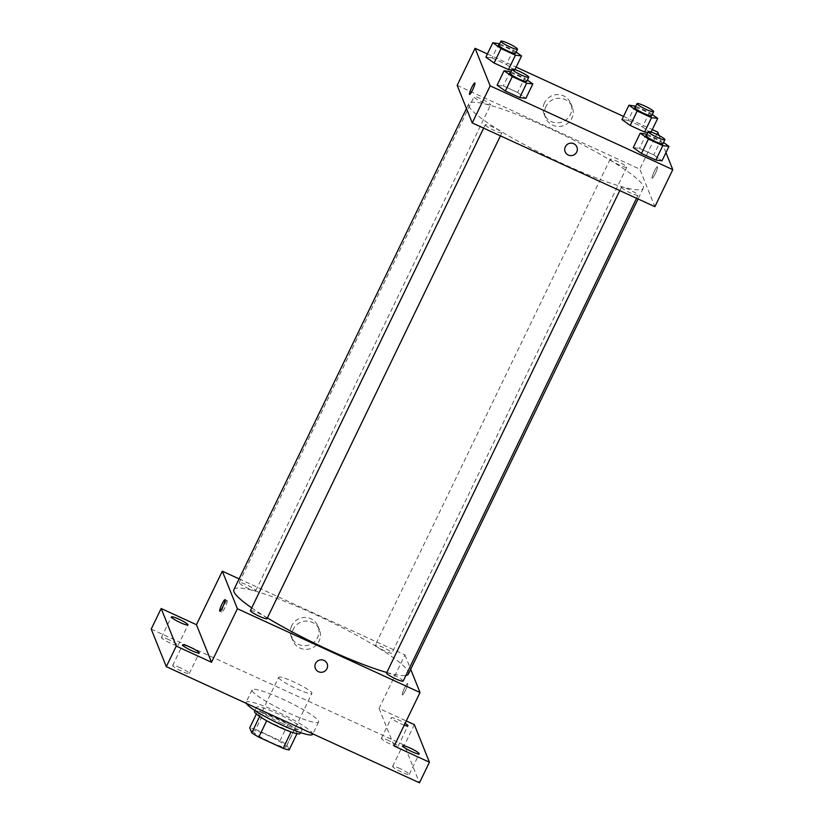 <?xml version="1.0" encoding="UTF-8"?>
<svg xmlns="http://www.w3.org/2000/svg" width="824" height="824" viewBox="0 0 824 824"><rect width="100%" height="100%" fill="white"/><g stroke="black" fill="none" stroke-linecap="round" stroke-linejoin="round"><path stroke-width="0.62" stroke-dasharray="4.12 3.09" d="M278.697 677.75A18.458 2.503 25.8 0 0 295.435 688.205A18.458 2.503 25.8 0 0 311.915 693.396A18.458 2.503 25.8 0 0 296.382 683.106A18.458 2.503 25.8 0 0 278.677 677.328A18.458 2.503 25.8 0 0 278.697 677.75M252.824 731.269A18.458 2.503 25.8 0 0 269.561 741.724A18.458 2.503 25.8 0 0 286.041 746.925A18.458 2.503 25.8 0 0 270.509 736.625A18.458 2.503 25.8 0 0 252.803 730.847A18.458 2.503 25.8 0 0 252.824 731.269M291.057 731.939L291.099 731.846A24.792 3.368 25.8 0 0 297.062 733.494L295.054 728.478A24.792 3.368 25.8 0 0 288.019 724.162L263.659 712.987L255.698 729.456L280.057 740.632A24.792 3.368 25.8 0 1 287.092 744.947L289.1 749.953M255.698 729.456A24.792 3.368 25.8 0 0 249.744 727.808M291.099 731.846L266.708 720.753M259.663 716.458L257.696 711.349L256.398 714.037M259.714 716.355A24.792 3.368 25.8 0 0 266.749 720.67M263.659 712.987A24.792 3.368 25.8 0 0 257.696 711.349M254.523 711.37A25.389 3.44 -154.2 0 1 278.883 719.311A25.389 3.44 -154.2 0 1 300.235 733.463M281.262 722.998A25.389 3.44 25.8 0 0 302.233 729.353A25.389 3.44 25.8 0 0 280.871 715.201A25.389 3.44 25.8 0 0 256.522 707.25A25.389 3.44 25.8 0 0 256.542 707.826A25.389 3.44 25.8 0 0 281.262 722.998M288.019 724.162L280.057 740.632M295.054 728.478L287.092 744.947M312.615 734.369A36.925 5.016 25.8 0 0 281.551 713.79A36.925 5.016 25.8 0 0 246.129 702.233A36.925 5.016 25.8 0 0 246.17 703.068A36.925 5.016 25.8 0 0 246.314 703.377M252.144 690.718A36.925 5.016 25.8 0 0 285.629 711.637A36.925 5.016 25.8 0 0 318.589 722.02A36.925 5.016 25.8 0 0 287.524 701.44A36.925 5.016 25.8 0 0 252.103 689.873A36.925 5.016 25.8 0 0 252.144 690.718M389.021 740.683A9.229 1.257 25.8 0 0 381.388 738.376A9.229 1.257 25.8 0 0 389.155 743.526A9.229 1.257 25.8 0 0 398.013 746.41A9.229 1.257 25.8 0 0 389.021 740.683M169.054 639.784A9.229 1.257 25.8 0 0 161.422 637.477A9.229 1.257 25.8 0 0 169.188 642.617A9.229 1.257 25.8 0 0 178.046 645.511A9.229 1.257 25.8 0 0 169.054 639.784M180.302 667.79A9.229 1.257 25.8 0 0 172.669 665.483A9.229 1.257 25.8 0 0 180.435 670.633A9.229 1.257 25.8 0 0 189.293 673.517A9.229 1.257 25.8 0 0 180.302 667.79M400.268 768.699A9.229 1.257 25.8 0 0 392.636 766.382A9.229 1.257 25.8 0 0 400.402 771.532A9.229 1.257 25.8 0 0 409.26 774.416A9.229 1.257 25.8 0 0 400.268 768.699M151.214 629.093L404.388 745.226L419.478 782.8M414.338 724.646L404.388 745.226M239.115 578.881L404.934 654.936L379.061 708.455L406.273 720.949M291.748 625.653A14.368 14.08 158.1 0 0 309.917 644.646A14.368 14.08 158.1 0 0 305.189 617.464A14.368 14.08 158.1 0 0 291.748 625.653M404.244 725.141A9.229 1.257 -154.2 0 1 400.34 723.513A9.229 1.257 -154.2 0 1 391.349 717.786A9.229 1.257 -154.2 0 1 398.971 720.104A9.229 1.257 -154.2 0 1 405.12 723.338M379.061 708.455L394.15 746.029M251.732 607.896A96.923 13.153 25.8 0 0 267.388 617.928M386.817 672.487A96.923 13.153 25.8 0 0 405.872 675.484M408.436 674.022A96.923 13.153 25.8 0 0 326.891 619.998A96.923 13.153 25.8 0 0 233.903 589.654M404.934 654.936L410.713 669.325M375.311 645.254A9.229 1.257 25.8 0 0 383.685 650.476A9.229 1.257 25.8 0 0 391.925 653.072A9.229 1.257 25.8 0 0 384.159 647.932A9.229 1.257 25.8 0 0 375.301 645.038A9.229 1.257 25.8 0 0 375.311 645.254M267.038 618.639A9.229 1.257 25.8 0 0 259.272 613.499A9.229 1.257 25.8 0 0 250.414 610.605M403.173 681.087A9.229 1.257 25.8 0 0 395.407 675.938A9.229 1.257 25.8 0 0 386.549 673.054M255.78 590.427A9.229 1.257 -154.2 0 1 255.79 590.633A9.229 1.257 -154.2 0 1 246.932 587.739A9.229 1.257 -154.2 0 1 239.166 582.599A9.229 1.257 -154.2 0 1 247.406 585.194A9.229 1.257 -154.2 0 1 255.78 590.427M402.277 694.817A6.345 0.927 -65.4 0 0 402.369 694.931A6.345 0.927 -65.4 0 0 405.851 689.544A6.345 0.927 -65.4 0 0 407.664 683.395A6.345 0.927 -65.4 0 0 404.357 688.38A6.345 0.927 -65.4 0 0 402.277 694.817A6.345 0.927 -65.4 0 0 402.359 694.931A6.345 0.927 -65.4 0 0 405.851 689.544A6.345 0.927 -65.4 0 0 407.653 683.395A6.345 0.927 -65.4 0 0 404.347 688.38A6.345 0.927 -65.4 0 0 402.277 694.817M227.228 600.696A6.345 0.927 114.6 0 1 225.148 607.134A6.345 0.927 114.6 0 1 221.841 612.119A6.345 0.927 114.6 0 1 223.644 605.97A6.345 0.927 114.6 0 1 227.136 600.583A6.345 0.927 114.6 0 1 227.228 600.696M293.21 629.299A14.368 14.08 158.1 0 0 311.379 648.303A14.368 14.08 158.1 0 0 306.652 621.111A14.368 14.08 158.1 0 0 293.21 629.299M315.365 668.429L315.365 668.429A6.345 6.221 -21.9 0 1 321.484 659.828A6.345 6.221 -21.9 0 1 327.138 663.701L327.138 663.701M468.866 106.049A96.923 13.153 25.8 0 0 556.766 160.958A96.923 13.153 25.8 0 0 643.286 188.212A96.923 13.153 25.8 0 0 561.752 134.178A96.923 13.153 25.8 0 0 468.753 103.834A96.923 13.153 25.8 0 0 468.866 106.049M490.63 104.607A9.229 1.257 -154.2 0 1 490.641 104.813A9.229 1.257 -154.2 0 1 481.783 101.929A9.229 1.257 -154.2 0 1 474.016 96.779A9.229 1.257 -154.2 0 1 482.267 99.374A9.229 1.257 -154.2 0 1 490.63 104.607M621.409 187.439A9.229 1.257 25.8 0 0 629.783 192.672A9.229 1.257 25.8 0 0 638.023 195.267A9.229 1.257 25.8 0 0 630.257 190.128A9.229 1.257 25.8 0 0 621.399 187.233A9.229 1.257 25.8 0 0 621.409 187.439M485.274 125.001A9.229 1.257 25.8 0 0 493.648 130.233A9.229 1.257 25.8 0 0 501.888 132.829A9.229 1.257 25.8 0 0 494.122 127.679A9.229 1.257 25.8 0 0 485.264 124.785A9.229 1.257 25.8 0 0 485.274 125.001M610.162 159.434A9.229 1.257 25.8 0 0 618.536 164.666A9.229 1.257 25.8 0 0 626.776 167.262A9.229 1.257 25.8 0 0 619.009 162.112A9.229 1.257 25.8 0 0 610.151 159.228A9.229 1.257 25.8 0 0 610.162 159.434M457.166 85.356L639.784 169.126L654.874 206.69M635.129 105.915L628.156 120.325L621.996 119.593L628.156 120.325L642.535 126.927L650.754 132.788L647.891 132.437L650.754 132.788L651.115 132.036M517.647 92.494L525.866 98.344L517.647 92.494L503.279 85.892L517.647 92.494L524.62 78.084L527.401 80.062M497.119 85.16L503.279 85.892L497.119 85.16M659.087 135.527L665.947 152.625M487.406 53.962L516.164 67.146M623.541 116.4L652.299 129.595M653.782 154.933L662.002 160.793L653.782 154.933L639.403 148.341L653.782 154.933L660.745 140.523L663.526 142.5M633.244 147.599L639.403 148.341L633.244 147.599M498.994 43.476L492.031 57.886L485.872 57.155L492.031 57.886L506.41 64.478L514.619 70.339L511.756 69.999L514.619 70.339L514.979 69.597M657.696 132.067L639.784 169.126M544.51 102.784A14.368 14.08 158.1 0 0 562.679 121.777A14.368 14.08 158.1 0 0 557.951 94.595A14.368 14.08 158.1 0 0 544.51 102.784M652.052 178.128A6.345 0.927 -65.4 0 0 652.144 178.242A6.345 0.927 -65.4 0 0 655.636 172.855A6.345 0.927 -65.4 0 0 657.439 166.706A6.345 0.927 -65.4 0 0 654.132 171.691A6.345 0.927 -65.4 0 0 652.052 178.128A6.345 0.927 -65.4 0 0 652.144 178.242A6.345 0.927 -65.4 0 0 655.626 172.855A6.345 0.927 -65.4 0 0 657.439 166.706A6.345 0.927 -65.4 0 0 654.132 171.691A6.345 0.927 -65.4 0 0 652.052 178.128M474.83 82.936L474.82 82.936A6.345 0.927 114.6 0 1 474.83 82.936A6.345 0.927 114.6 0 1 474.912 83.049A6.345 0.927 114.6 0 1 472.842 89.486A6.345 0.927 114.6 0 1 469.536 94.472L469.536 94.472M545.972 106.43A14.368 14.08 158.1 0 0 564.141 125.423A14.368 14.08 158.1 0 0 559.414 98.241A14.368 14.08 158.1 0 0 545.972 106.43M565.14 151.74L565.14 151.74A6.345 6.221 -21.9 0 1 571.259 143.139A6.345 6.221 -21.9 0 1 576.913 147.012L576.913 147.012M499.643 43.775L513.373 50.068L516.154 52.056M515.525 53.354A9.229 1.257 25.8 0 0 507.759 48.204A9.229 1.257 25.8 0 0 498.901 45.32M492.031 57.886L506.41 64.478L514.619 70.339M513.373 50.068L506.41 64.478M635.778 106.214L649.497 112.517L652.278 114.495M651.65 115.793A9.229 1.257 25.8 0 0 643.884 110.653A9.229 1.257 25.8 0 0 635.026 107.759M628.156 120.325L642.535 126.927L650.754 132.788M649.497 112.517L642.535 126.927M510.89 71.781L524.62 78.084M526.773 81.36A9.229 1.257 25.8 0 0 519.007 76.22A9.229 1.257 25.8 0 0 510.149 73.326M510.241 71.482L503.279 85.892M647.025 134.23L660.745 140.523M662.898 143.809A9.229 1.257 25.8 0 0 655.131 138.659A9.229 1.257 25.8 0 0 646.274 135.775M646.376 133.931L639.403 148.341M286.041 746.925L311.915 693.396M252.803 730.847L278.677 677.328M256.522 707.25L254.935 710.525M302.233 729.353L300.647 732.629M252.103 689.873L246.129 702.233M318.589 722.02L312.852 733.896M409.26 774.416L419.21 753.836M392.636 766.382L402.596 745.802M189.293 673.517L199.243 652.938M172.669 665.483L182.629 644.904M178.046 645.511L187.996 624.922M161.422 637.477L171.382 616.888M398.013 746.41L407.962 725.831M381.388 738.376L391.349 717.786M227.136 600.583L225.045 599.625M221.841 612.119L219.75 611.161M319.465 629.876L318.002 626.23M292.798 640.588L291.336 636.942M468.753 103.834L466.477 108.541M643.286 188.212L638.075 198.986M255.79 590.633L490.641 104.813M239.166 582.599L474.016 96.779M621.399 187.233L619.772 190.591M638.023 195.267L636.561 198.296M485.264 124.785L483.647 128.153M501.888 132.829L500.426 135.847M610.151 159.228L375.301 645.038M626.776 167.262L391.925 653.072M572.237 107.007L570.774 103.361M545.56 117.719L544.097 114.062"/><path stroke-width="1.24" d="M291.057 731.939L283.137 748.316A24.792 3.368 25.8 0 0 289.1 749.953L296.99 733.659M283.137 748.316L258.788 737.14A24.792 3.368 25.8 0 1 251.753 732.824L249.744 727.808L256.398 714.037M266.708 720.753L258.788 737.14M259.663 716.458L251.753 732.824M300.647 732.629L300.235 733.463A25.389 3.44 -154.2 0 1 279.264 727.118A25.389 3.44 -154.2 0 1 254.523 711.37L254.935 710.525M246.314 703.377A36.925 5.016 25.8 0 0 280.356 724.317A36.925 5.016 25.8 0 0 312.615 734.369L312.852 733.896M406.273 720.949L414.338 724.646L429.428 762.21L419.478 782.8L166.304 666.668L151.214 629.093L161.164 608.514L196.442 624.695L211.531 662.269L176.254 646.088L166.304 666.668M429.428 762.21L394.15 746.029L420.024 692.51L237.405 608.74L211.531 662.269M315.541 663.444A6.345 6.221 -21.9 0 1 327.138 663.701A6.345 6.221 -21.9 0 1 323.564 671.838A6.345 6.221 -21.9 0 1 315.541 663.444M191.621 650.62A9.229 1.257 -154.2 0 1 182.629 644.904A9.229 1.257 -154.2 0 1 190.251 647.211A9.229 1.257 -154.2 0 1 199.243 652.938A9.229 1.257 -154.2 0 1 191.621 650.62M180.374 622.614A9.229 1.257 -154.2 0 1 171.382 616.888A9.229 1.257 -154.2 0 1 179.004 619.205A9.229 1.257 -154.2 0 1 187.996 624.922A9.229 1.257 -154.2 0 1 180.374 622.614M176.254 646.088L161.164 608.514M237.405 608.74L222.315 571.176L196.442 624.695M222.315 571.176L239.115 578.881M405.12 723.338A9.229 1.257 -154.2 0 1 407.962 725.831A9.229 1.257 -154.2 0 1 404.244 725.141M411.588 751.529A9.229 1.257 -154.2 0 1 402.596 745.802A9.229 1.257 -154.2 0 1 410.218 748.11A9.229 1.257 -154.2 0 1 419.21 753.836A9.229 1.257 -154.2 0 1 411.588 751.529M466.477 108.541L233.903 589.654A96.923 13.153 25.8 0 0 234.016 591.859A96.923 13.153 25.8 0 0 251.732 607.896M267.388 617.928A96.923 13.153 25.8 0 0 386.817 672.487M405.872 675.484A96.923 13.153 25.8 0 0 408.436 674.022L638.075 198.986M410.713 669.325L420.024 692.51M483.647 128.153L250.414 610.605A9.229 1.257 25.8 0 0 250.424 610.811A9.229 1.257 25.8 0 0 258.798 616.043A9.229 1.257 25.8 0 0 267.038 618.639L500.426 135.847M619.772 190.591L386.549 673.054A9.229 1.257 25.8 0 0 386.559 673.26A9.229 1.257 25.8 0 0 394.933 678.492A9.229 1.257 25.8 0 0 403.173 681.087L636.561 198.296M225.137 599.738A6.345 0.927 114.6 0 1 223.057 606.176A6.345 0.927 114.6 0 1 219.75 611.161A6.345 0.927 114.6 0 1 221.553 605.012A6.345 0.927 114.6 0 1 225.045 599.625A6.345 0.927 114.6 0 1 225.137 599.738M327.138 663.701A6.345 6.221 -21.9 0 1 323.564 671.838A6.345 6.221 -21.9 0 1 315.365 668.429M665.947 152.625L672.786 169.641L654.874 206.69L472.255 122.93L457.166 85.356L475.088 48.297L487.406 53.962M672.786 169.641L490.167 85.871L472.255 122.93M565.326 146.754A6.345 6.221 -21.9 0 1 576.913 147.012A6.345 6.221 -21.9 0 1 573.35 155.149A6.345 6.221 -21.9 0 1 565.326 146.754M647.891 132.437L644.595 132.046L630.216 125.454L621.996 119.593L630.216 125.454L644.595 132.046L647.891 132.437M525.866 98.344L519.707 97.613L505.328 91.021L497.119 85.16L505.328 91.021L519.707 97.613L525.866 98.344L532.84 83.935L526.68 83.203L512.301 76.611L504.082 70.751L510.89 71.781M652.299 129.595L657.696 132.067L659.087 135.527M516.164 67.146L623.541 116.4M490.167 85.871L475.088 48.297M662.002 160.793L655.842 160.052L641.463 153.46L633.244 147.599L641.463 153.46L655.842 160.052L662.002 160.793L668.964 146.384L662.805 145.642L648.426 139.05L640.207 133.189L647.025 134.23M511.756 69.999L508.459 69.607L494.081 63.005L485.872 57.155L494.081 63.005L508.459 69.607L511.756 69.999M474.912 83.039A6.345 0.927 114.6 0 1 472.832 89.486A6.345 0.927 114.6 0 1 469.536 94.472A6.345 0.927 114.6 0 1 471.338 88.323A6.345 0.927 114.6 0 1 474.82 82.936A6.345 0.927 114.6 0 1 474.912 83.039M469.536 94.472A6.345 0.927 114.6 0 1 471.338 88.323A6.345 0.927 114.6 0 1 474.82 82.936M576.913 147.012A6.345 6.221 -21.9 0 1 573.35 155.149A6.345 6.221 -21.9 0 1 565.14 151.74M516.154 52.056L521.592 55.929L515.433 55.198L501.054 48.595L492.834 42.745L499.643 43.775M500.889 41.2L498.901 45.32A9.229 1.257 25.8 0 0 498.911 45.526A9.229 1.257 25.8 0 0 507.285 50.758A9.229 1.257 25.8 0 0 515.525 53.354L517.513 49.234A9.229 1.257 25.8 0 0 509.747 44.094A9.229 1.257 25.8 0 0 500.889 41.2A9.229 1.257 25.8 0 0 500.899 41.406A9.229 1.257 25.8 0 0 509.273 46.638A9.229 1.257 25.8 0 0 517.513 49.234M521.592 55.929L514.979 69.597M515.433 55.198L508.459 69.607M501.054 48.595L494.081 63.005M492.834 42.745L485.872 57.155M652.278 114.495L657.717 118.378L651.557 117.636L637.179 111.044L628.959 105.184L635.778 106.214M637.024 103.649L635.026 107.759A9.229 1.257 25.8 0 0 635.036 107.975A9.229 1.257 25.8 0 0 643.41 113.197A9.229 1.257 25.8 0 0 651.65 115.793L653.638 111.683A9.229 1.257 25.8 0 0 645.872 106.533A9.229 1.257 25.8 0 0 637.024 103.649A9.229 1.257 25.8 0 0 637.034 103.855A9.229 1.257 25.8 0 0 645.398 109.087A9.229 1.257 25.8 0 0 653.638 111.683M657.717 118.378L651.115 132.036M651.557 117.636L644.595 132.046M637.179 111.044L630.216 125.454M628.959 105.184L621.996 119.593M527.401 80.062L532.84 83.935M512.137 69.206L510.149 73.326A9.229 1.257 25.8 0 0 510.159 73.532A9.229 1.257 25.8 0 0 518.533 78.764A9.229 1.257 25.8 0 0 526.773 81.36L528.761 77.24A9.229 1.257 25.8 0 0 520.995 72.1A9.229 1.257 25.8 0 0 512.137 69.206A9.229 1.257 25.8 0 0 512.147 69.422A9.229 1.257 25.8 0 0 520.521 74.644A9.229 1.257 25.8 0 0 528.761 77.24M526.68 83.203L519.707 97.613M512.301 76.611L505.328 91.021M504.082 70.751L497.119 85.16M663.526 142.5L668.964 146.384M648.272 131.655L646.274 135.775A9.229 1.257 25.8 0 0 646.284 135.981A9.229 1.257 25.8 0 0 654.658 141.213A9.229 1.257 25.8 0 0 662.898 143.809L664.886 139.689A9.229 1.257 25.8 0 0 657.119 134.539A9.229 1.257 25.8 0 0 648.272 131.655A9.229 1.257 25.8 0 0 648.282 131.861A9.229 1.257 25.8 0 0 656.646 137.093A9.229 1.257 25.8 0 0 664.886 139.689M662.805 145.642L655.842 160.052M648.426 139.05L641.463 153.46M640.207 133.189L633.244 147.599"/></g></svg>
